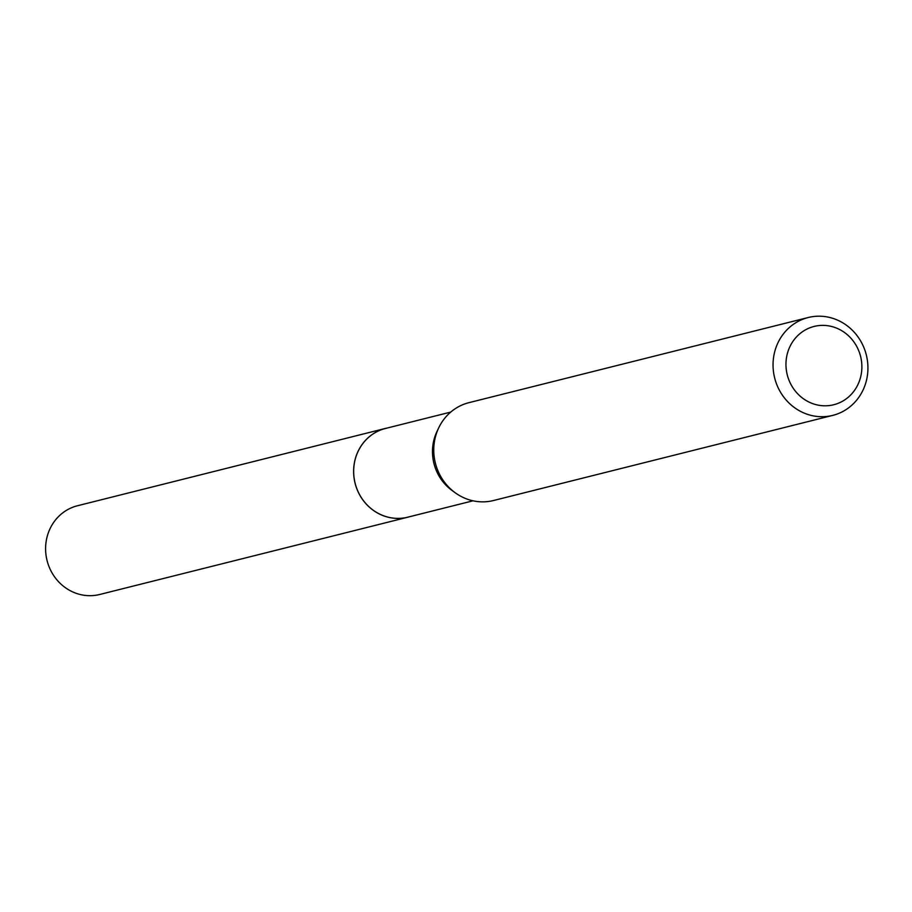 <?xml version="1.0" encoding="UTF-8"?>
<svg xmlns="http://www.w3.org/2000/svg" width="912" height="912" viewBox="0 0 912 912"><rect width="100%" height="100%" fill="white"/><g stroke="black" fill="none" stroke-linecap="round" stroke-linejoin="round"><path stroke-width="1.37" d="M473.009 500.813L407.812 517.172A45.737 42.841 -104.1 0 1 366.122 503.869A45.737 42.841 -104.1 0 1 355.224 459.272A45.737 42.841 -104.1 0 1 385.548 428.446L450.733 412.087M408.929 516.887A45.76 42.853 -104.1 0 1 366.521 504.336A45.76 42.853 -104.1 0 1 355.201 459.272A45.76 42.853 -104.1 0 1 386.665 428.161M832.77 415.382L493.483 500.528A50.445 47.253 -104.1 0 1 455.02 492.628L451.748 490.234A45.737 42.841 -104.1 0 1 434.044 439.493A45.737 42.841 -104.1 0 1 436.996 431.444L438.74 427.785A50.445 47.253 -104.1 0 1 468.928 402.671L808.214 317.524A50.445 47.253 -104.1 0 1 854.191 332.185A50.445 47.253 -104.1 0 1 866.206 381.376A50.445 47.253 -104.1 0 1 832.77 415.382A50.445 47.253 -104.1 0 1 786.794 400.721A50.445 47.253 -104.1 0 1 774.767 351.53A50.445 47.253 -104.1 0 1 808.214 317.524M455.02 492.628A50.445 47.253 -104.1 0 1 435.48 436.666A50.445 47.253 -104.1 0 1 438.74 427.785M860.495 377.534A40.356 37.802 -104.1 0 1 813.766 403.993A40.356 37.802 -104.1 0 1 787.341 353.651A40.356 37.802 -104.1 0 1 834.058 327.191A40.356 37.802 -104.1 0 1 860.495 377.534M409.397 516.773A45.771 42.875 -104.1 0 1 407.801 517.207L99.75 594.476A45.737 42.841 -104.1 0 1 77.121 593.632A45.737 42.841 -104.1 0 1 45.6 548.511A45.737 42.841 -104.1 0 1 77.486 505.75L385.525 428.412A45.771 42.875 -104.1 0 1 387.133 428.047M407.801 517.207A45.771 42.875 -104.1 0 1 385.16 516.363A45.771 42.875 -104.1 0 1 353.617 471.196A45.771 42.875 -104.1 0 1 385.525 428.412"/></g></svg>
